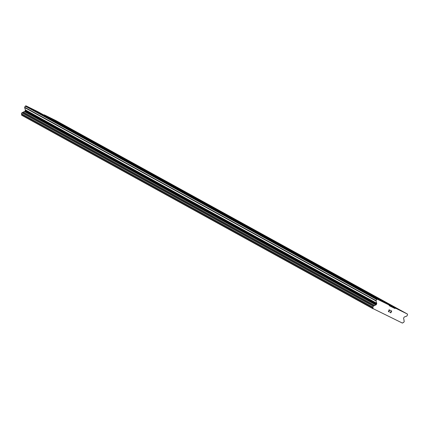 <?xml version="1.0" encoding="UTF-8"?>
<svg xmlns="http://www.w3.org/2000/svg" width="429" height="429" viewBox="0 0 429 429"><rect width="100%" height="100%" fill="white"/><g stroke="black" fill="none" stroke-linecap="round" stroke-linejoin="round"><path stroke-width="0.64" d="M40.197 113.165L35.827 110.993L40.197 113.165M54.992 121.31L50.622 119.133L54.992 121.31M69.788 129.451L65.417 127.279L69.788 129.451M84.583 137.591L80.212 135.419L84.583 137.591M99.378 145.737L95.002 143.565L99.378 145.737M114.173 153.877L109.797 151.705L114.173 153.877M128.968 162.023L124.592 159.845L128.968 162.023M143.763 170.163L139.387 167.991L143.763 170.163M158.558 178.303L154.183 176.131L158.558 178.303M173.354 186.449L168.978 184.272L173.354 186.449M188.149 194.589L183.773 192.417L188.149 194.589M202.938 202.735L198.568 200.558L202.938 202.735M217.734 210.875L213.363 208.703L217.734 210.875M232.529 219.015L228.158 216.843L232.529 219.015M247.324 227.161L242.953 224.984L247.324 227.161M262.119 235.301L257.749 233.129L262.119 235.301M276.914 243.441L272.544 241.27L276.914 243.441M291.709 251.587L287.339 249.415L291.709 251.587M306.504 259.727L302.129 257.556L306.504 259.727M321.3 267.873L316.924 265.696L321.3 267.873M336.095 276.013L331.719 273.841L336.095 276.013M350.89 284.154L346.514 281.982L350.89 284.154M365.685 292.299L361.309 290.127L365.685 292.299M380.48 300.439L376.104 298.268L380.48 300.439M57.057 121.477L52.687 119.3L57.057 121.477M71.852 129.617L67.476 127.445L71.852 129.617M86.647 137.757L82.271 135.585L86.647 137.757M101.442 145.903L97.067 143.731L101.442 145.903M116.238 154.043L111.862 151.871L116.238 154.043M131.033 162.189L126.657 160.012L131.033 162.189M145.828 170.329L141.452 168.157L145.828 170.329M160.623 178.469L156.247 176.298L160.623 178.469M175.413 186.615L171.042 184.443L175.413 186.615M190.208 194.755L185.837 192.583L190.208 194.755M205.003 202.901L200.633 200.724L205.003 202.901M219.798 211.041L215.428 208.869L219.798 211.041M234.593 219.181L230.223 217.01L234.593 219.181M249.388 227.327L245.018 225.15L249.388 227.327M264.184 235.467L259.813 233.296L264.184 235.467M278.979 243.613L274.608 241.436L278.979 243.613M293.774 251.753L289.398 249.581L293.774 251.753M308.569 259.894L304.193 257.722L308.569 259.894M323.364 268.039L318.988 265.862L323.364 268.039M338.159 276.179L333.783 274.008L338.159 276.179M352.954 284.32L348.579 282.148L352.954 284.32M367.75 292.465L363.374 290.294L367.75 292.465M382.545 300.606L378.169 298.434L382.545 300.606M397.334 308.751L392.964 306.574L397.334 308.751M390.771 312.655L391.135 311.921L390.771 312.655L389.832 312.35L390.824 312.838L389.832 312.35M390.663 311.69L391.2 311.803L391.57 311.068L391.2 311.803M391.57 311.068L390.69 310.634L391.564 311.068M390.69 310.634L391.741 311.004L390.824 312.838L391.741 310.998M389.382 311.545L388.872 311.722M388.819 311.845L388.492 311.685L388.819 311.845M388.492 311.685L388.427 310.982L389.87 310.231L389.012 310.623M389.87 310.231L388.937 309.77L389.87 310.231M388.937 309.77L390.17 310.226L388.54 311.052L388.561 311.567L388.535 311.052L390.17 310.226M373.026 308.424A1.126 1.046 -61.2 0 0 372.849 307.475A0.338 0.311 -61.2 0 1 372.828 307.116L373.3 306.172A0.338 0.311 -61.2 0 1 373.595 305.979A1.126 1.046 -61.2 0 0 374.437 305.555A0.338 0.311 -61.2 0 1 374.619 305.432L375.847 304.971A0.901 0.837 -61.2 0 0 376.351 304.51L376.641 303.93A0.901 0.837 -61.2 0 0 376.705 303.249L376.04 300.976A0.45 0.418 -61.2 0 1 376.072 300.638L376.641 299.496L377.364 299.222L389.071 304.992L389.285 305.727L394.905 308.499L395.624 308.226L407.336 313.996L407.55 314.73L406.976 315.873A0.45 0.418 -61.2 0 1 406.724 316.103L404.493 316.945A0.901 0.837 -61.2 0 0 403.989 317.406L403.7 317.986A0.901 0.837 -61.2 0 0 403.635 318.661L404.005 319.916A0.338 0.311 -61.2 0 1 404.016 320.136A1.126 1.046 -61.2 0 0 404.182 321.053A0.338 0.311 -61.2 0 1 404.209 321.407L403.732 322.351A0.338 0.311 -61.2 0 1 403.432 322.544A1.126 1.046 -61.2 0 0 402.563 322.978A0.338 0.311 -61.2 0 1 402.418 323.091L373.026 308.607A0.338 0.311 -61.2 0 1 373.026 308.424L21.654 115.042A0.338 0.311 118.8 0 0 21.654 115.224L373.085 308.789M407.336 313.996L55.958 120.613L44.251 114.843L43.844 114.999M389.071 304.992L37.693 111.615L25.987 105.845L25.268 106.113L24.694 107.255A0.45 0.418 118.8 0 0 24.662 107.599L25.332 109.872A0.901 0.837 -61.2 0 1 25.268 110.548L24.979 111.127A0.901 0.837 -61.2 0 1 24.469 111.588L23.241 112.055A0.338 0.311 118.8 0 0 23.064 112.178A1.126 1.046 -61.2 0 1 22.222 112.596A0.338 0.311 118.8 0 0 21.922 112.789L21.45 113.739A0.338 0.311 118.8 0 0 21.477 114.093A1.126 1.046 -61.2 0 1 21.654 115.042M394.905 308.499L389.173 305.341M377.364 299.222L25.987 105.845M376.641 299.496L25.268 106.113M374.619 305.432L23.241 112.055M374.437 305.555L23.064 112.178M395.624 308.226L44.251 114.843M376.072 300.638L24.694 107.255M376.04 300.976L24.662 107.599M376.705 303.249L25.332 109.872M376.641 303.93L25.268 110.548M376.351 304.51L24.979 111.127M375.847 304.971L24.469 111.588M373.595 305.979L22.222 112.596M373.3 306.172L21.922 112.789M372.828 307.116L21.45 113.739M372.849 307.475L21.477 114.093M373.026 308.607L21.654 115.224"/></g></svg>
